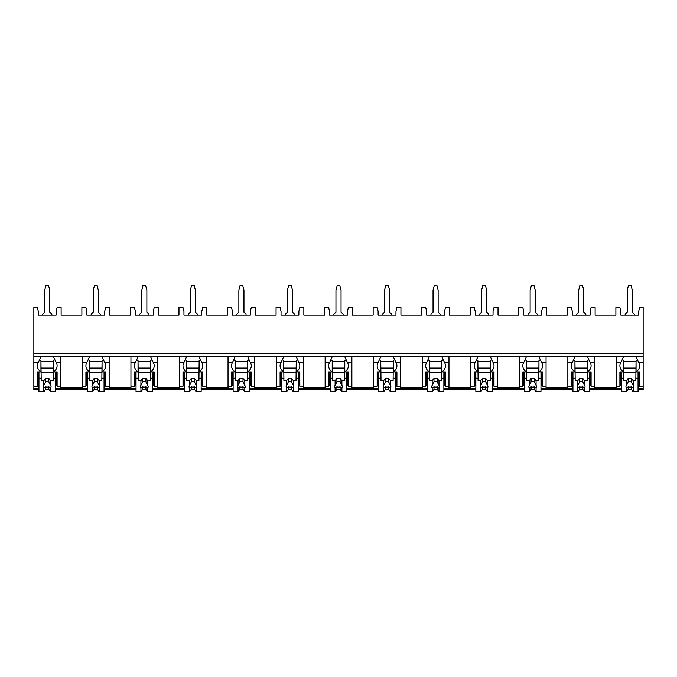 <?xml version="1.0" encoding="UTF-8"?>
<svg xmlns="http://www.w3.org/2000/svg" width="677" height="677" viewBox="0 0 677 677"><rect width="100%" height="100%" fill="white"/><g stroke="black" fill="none" stroke-linecap="round" stroke-linejoin="round"><path stroke-width="1.02" d="M33.85 353.453L643.15 353.453L643.15 307.553L639.647 307.553L638.69 311.378L638.69 315.194L620.851 315.194L620.851 311.378L619.895 307.553L615.884 307.553L615.884 315.194L595.117 315.194L595.117 307.553L591.097 307.553L590.149 311.378L590.149 315.194L572.31 315.194L572.31 311.378L571.354 307.553L567.334 307.553L567.334 315.194L546.567 315.194L546.567 307.553L542.556 307.553L541.6 311.378L541.6 315.194L523.761 315.194L523.761 311.378L522.805 307.553L518.794 307.553L518.794 315.194L498.027 315.194L498.027 307.553L494.007 307.553L493.051 311.378L493.051 315.194L475.22 315.194L475.22 311.378L474.264 307.553L470.244 307.553L470.244 315.194L449.477 315.194L449.477 307.553L445.466 307.553L444.51 311.378L444.51 315.194L426.671 315.194L426.671 311.378L425.715 307.553L421.703 307.553L421.703 315.194L400.936 315.194L400.936 307.553L396.917 307.553L395.96 311.378L395.96 315.194L378.13 315.194L378.13 311.378L377.174 307.553L373.154 307.553L373.154 315.194L352.387 315.194L352.387 307.553L348.376 307.553L347.419 311.378L347.419 315.194L329.581 315.194L329.581 311.378L328.624 307.553L324.613 307.553L324.613 315.194L303.846 315.194L303.846 307.553L299.826 307.553L298.87 311.378L298.87 315.194L281.04 315.194L281.04 311.378L280.083 307.553L276.064 307.553L276.064 315.194L255.297 315.194L255.297 307.553L251.285 307.553L250.329 311.378L250.329 315.194L232.49 315.194L232.49 311.378L231.534 307.553L227.523 307.553L227.523 315.194L206.756 315.194L206.756 307.553L202.736 307.553L201.78 311.378L201.78 315.194L183.949 315.194L183.949 311.378L182.993 307.553L178.973 307.553L178.973 315.194L158.206 315.194L158.206 307.553L154.195 307.553L153.239 311.378L153.239 315.194L135.4 315.194L135.4 311.378L134.444 307.553L130.433 307.553L130.433 315.194L109.666 315.194L109.666 307.553L105.646 307.553L104.69 311.378L104.69 315.194L86.851 315.194L86.851 311.378L85.903 307.553L81.883 307.553L81.883 315.194L61.116 315.194L61.116 307.553L57.105 307.553L56.149 311.378L56.149 315.194L38.31 315.194L38.31 311.378L37.353 307.553L33.85 307.553L33.85 389.732L38.944 389.732M643.15 353.453L643.15 389.732L638.056 389.732M45.444 389.732L49.015 389.732M55.514 389.732L87.494 389.732M93.985 389.732L97.564 389.732M104.055 389.732L136.035 389.732M142.534 389.732L146.105 389.732M152.604 389.732L184.584 389.732M191.075 389.732L194.654 389.732M201.145 389.732L233.125 389.732M239.624 389.732L243.195 389.732M249.695 389.732L281.674 389.732M288.165 389.732L291.745 389.732M298.235 389.732L330.215 389.732M336.714 389.732L340.286 389.732M346.785 389.732L378.765 389.732M385.255 389.732L388.835 389.732M395.326 389.732L427.305 389.732M433.805 389.732L437.376 389.732M443.875 389.732L475.855 389.732M482.346 389.732L485.925 389.732M492.416 389.732L524.396 389.732M530.895 389.732L534.466 389.732M540.965 389.732L572.945 389.732M579.436 389.732L583.015 389.732M589.506 389.732L621.486 389.732M627.985 389.732L631.556 389.732M82.399 362.686L86.749 362.686L89.482 356.83L82.399 356.83L82.399 388.59L60.608 388.59L60.608 356.83L53.517 356.83L56.25 362.686L60.608 362.686M104.69 384.087L104.055 384.087M87.494 384.087L86.851 384.087M130.94 356.83L130.94 362.686L135.298 362.686L138.032 356.83L102.058 356.83L104.8 362.686A12.101 8.556 180 0 1 105.646 365.842A12.101 8.556 180 0 1 102.058 371.927L105.646 371.927L105.646 386.339L109.149 386.339L109.149 388.59L130.94 388.59L130.94 386.339L134.444 386.339L134.444 371.927L138.032 371.927L138.032 360.663A12.101 8.556 180 0 1 136.949 359.792M153.239 384.087L152.604 384.087M136.035 384.087L135.4 384.087M179.49 356.83L179.49 362.686L183.839 362.686L186.573 356.83L150.607 356.83L153.34 362.686A12.101 8.556 180 0 1 154.195 365.842A12.101 8.556 180 0 1 150.607 371.927L154.195 371.927L154.195 386.339L157.699 386.339L157.699 388.59L179.49 388.59L179.49 386.339L182.993 386.339L182.993 371.927L186.573 371.927L186.573 360.663A12.101 8.556 180 0 1 185.49 359.792M201.78 384.087L201.145 384.087M184.584 384.087L183.949 384.087M228.031 356.83L228.031 362.686L232.389 362.686L235.122 356.83L199.148 356.83L201.89 362.686A12.101 8.556 180 0 1 202.736 365.842A12.101 8.556 180 0 1 199.148 371.927L202.736 371.927L202.736 386.339L206.24 386.339L206.24 388.59L228.031 388.59L228.031 386.339L231.534 386.339L231.534 371.927L235.122 371.927L235.122 360.663A12.101 8.556 180 0 1 234.039 359.792M250.329 384.087L249.695 384.087M233.125 384.087L232.49 384.087M276.58 356.83L276.58 362.686L280.93 362.686L283.663 356.83L247.697 356.83L250.431 362.686A12.101 8.556 180 0 1 251.285 365.842A12.101 8.556 180 0 1 247.697 371.927L251.285 371.927L251.285 386.339L254.789 386.339L254.789 388.59L276.58 388.59L276.58 386.339L280.083 386.339L280.083 371.927L283.663 371.927L283.663 360.663A12.101 8.556 180 0 1 282.58 359.792M298.87 384.087L298.235 384.087M281.674 384.087L281.04 384.087M325.121 356.83L325.121 362.686L329.479 362.686L332.212 356.83L296.247 356.83L298.98 362.686A12.101 8.556 180 0 1 299.826 365.842A12.101 8.556 180 0 1 296.247 371.927L299.826 371.927L299.826 386.339L303.33 386.339L303.33 388.59L325.121 388.59L325.121 386.339L328.624 386.339L328.624 371.927L332.212 371.927L332.212 360.663A12.101 8.556 180 0 1 331.129 359.792M347.419 384.087L346.785 384.087M330.215 384.087L329.581 384.087M373.67 356.83L373.67 362.686L378.02 362.686L380.753 356.83L344.788 356.83L347.521 362.686A12.101 8.556 180 0 1 348.376 365.842A12.101 8.556 180 0 1 344.788 371.927L348.376 371.927L348.376 386.339L351.879 386.339L351.879 388.59L373.67 388.59L373.67 386.339L377.174 386.339L377.174 371.927L380.753 371.927L380.753 360.663A12.101 8.556 180 0 1 379.67 359.792M395.96 384.087L395.326 384.087M378.765 384.087L378.13 384.087M422.211 356.83L422.211 362.686L426.569 362.686L429.303 356.83L393.337 356.83L396.07 362.686A12.101 8.556 180 0 1 396.917 365.842A12.101 8.556 180 0 1 393.337 371.927L396.917 371.927L396.917 386.339L400.42 386.339L400.42 388.59L422.211 388.59L422.211 386.339L425.715 386.339L425.715 371.927L429.303 371.927L429.303 360.663A12.101 8.556 180 0 1 428.219 359.792M444.51 384.087L443.875 384.087M427.305 384.087L426.671 384.087M470.76 356.83L470.76 362.686L475.11 362.686L477.852 356.83L441.878 356.83L444.611 362.686A12.101 8.556 180 0 1 445.466 365.842A12.101 8.556 180 0 1 441.878 371.927L445.466 371.927L445.466 386.339L448.969 386.339L448.969 388.59L470.76 388.59L470.76 386.339L474.264 386.339L474.264 371.927L477.852 371.927L477.852 360.663A12.101 8.556 180 0 1 476.76 359.792M493.051 384.087L492.416 384.087M475.855 384.087L475.22 384.087M519.301 356.83L519.301 362.686L523.659 362.686L526.393 356.83L490.427 356.83L493.161 362.686A12.101 8.556 180 0 1 494.007 365.842A12.101 8.556 180 0 1 490.427 371.927L494.007 371.927L494.007 386.339L497.51 386.339L497.51 388.59L519.301 388.59L519.301 386.339L522.805 386.339L522.805 371.927L526.393 371.927L526.393 360.663A12.101 8.556 180 0 1 525.31 359.792M541.6 384.087L540.965 384.087M524.396 384.087L523.761 384.087M567.851 356.83L567.851 362.686L572.2 362.686L574.942 356.83L538.968 356.83L541.702 362.686A12.101 8.556 180 0 1 542.556 365.842A12.101 8.556 180 0 1 538.968 371.927L542.556 371.927L542.556 386.339L546.06 386.339L546.06 388.59L567.851 388.59L567.851 386.339L571.354 386.339L571.354 371.927L574.942 371.927L574.942 360.663A12.101 8.556 180 0 1 573.851 359.792M590.149 384.087L589.506 384.087M572.945 384.087L572.31 384.087M616.392 356.83L616.392 362.686L620.75 362.686L623.483 356.83L587.518 356.83L590.251 362.686A12.101 8.556 180 0 1 591.097 365.842A12.101 8.556 180 0 1 587.518 371.927L591.097 371.927L591.097 386.339L594.601 386.339L594.601 388.59L616.392 388.59L616.392 386.339L619.895 386.339L619.895 371.927L623.483 371.927L623.483 360.663A12.101 8.556 180 0 1 622.4 359.792M638.69 384.087L638.056 384.087M621.486 384.087L620.851 384.087M56.149 384.087L55.514 384.087M38.944 384.087L38.31 384.087M637.15 359.792A12.101 8.556 180 0 1 636.058 360.663L636.058 371.927A12.101 8.556 180 0 0 639.647 365.842A12.101 8.556 180 0 0 638.792 362.686L636.058 356.83L643.15 356.83M33.85 362.686L38.208 362.686L40.942 356.83L33.85 356.83M594.601 356.83L594.601 386.339M546.06 356.83L546.06 386.339M497.51 356.83L497.51 386.339M448.969 356.83L448.969 386.339M400.42 356.83L400.42 386.339M351.879 356.83L351.879 386.339M303.33 356.83L303.33 386.339M254.789 356.83L254.789 386.339M206.24 356.83L206.24 386.339M157.699 356.83L157.699 386.339M109.149 356.83L109.149 386.339M636.058 356.83A12.101 8.556 180 0 0 634.975 356.161L624.575 356.161A12.101 8.556 180 0 0 623.483 356.83M82.399 356.83L60.608 356.83M53.517 356.83A12.101 8.556 180 0 0 52.425 356.161L42.025 356.161A12.101 8.556 180 0 0 40.942 356.83M587.518 356.83A12.101 8.556 180 0 0 586.426 356.161L576.025 356.161A12.101 8.556 180 0 0 574.942 356.83M538.968 356.83A12.101 8.556 180 0 0 537.876 356.161L527.485 356.161A12.101 8.556 180 0 0 526.393 356.83M490.427 356.83A12.101 8.556 180 0 0 489.336 356.161L478.935 356.161A12.101 8.556 180 0 0 477.852 356.83M441.878 356.83A12.101 8.556 180 0 0 440.786 356.161L430.394 356.161A12.101 8.556 180 0 0 429.303 356.83M393.337 356.83A12.101 8.556 180 0 0 392.245 356.161L381.845 356.161A12.101 8.556 180 0 0 380.753 356.83M344.788 356.83A12.101 8.556 180 0 0 343.696 356.161L333.304 356.161A12.101 8.556 180 0 0 332.212 356.83M296.247 356.83A12.101 8.556 180 0 0 295.155 356.161L284.755 356.161A12.101 8.556 180 0 0 283.663 356.83M247.697 356.83A12.101 8.556 180 0 0 246.606 356.161L236.214 356.161A12.101 8.556 180 0 0 235.122 356.83M199.148 356.83A12.101 8.556 180 0 0 198.065 356.161L187.664 356.161A12.101 8.556 180 0 0 186.573 356.83M150.607 356.83A12.101 8.556 180 0 0 149.515 356.161L139.124 356.161A12.101 8.556 180 0 0 138.032 356.83M102.058 356.83A12.101 8.556 180 0 0 100.975 356.161L90.574 356.161A12.101 8.556 180 0 0 89.482 356.83M60.608 387.244L82.399 387.244M636.058 371.927L639.647 371.927L639.647 386.339L638.69 384.985L638.69 371.927M639.647 386.339L643.15 386.339M38.31 371.927L38.31 384.985L37.353 386.339L37.353 371.927L40.942 371.927L40.942 360.663A12.101 8.556 180 0 1 39.85 359.792M33.85 386.339L37.353 386.339M620.851 371.927L620.851 384.985L619.895 386.339M591.097 386.339L590.149 384.985L590.149 371.927M572.31 371.927L572.31 384.985L571.354 386.339M542.556 386.339L541.6 384.985L541.6 371.927M523.761 371.927L523.761 384.985L522.805 386.339M494.007 386.339L493.051 384.985L493.051 371.927M475.22 371.927L475.22 384.985L474.264 386.339M445.466 386.339L444.51 384.985L444.51 371.927M426.671 371.927L426.671 384.985L425.715 386.339M396.917 386.339L395.96 384.985L395.96 371.927M378.13 371.927L378.13 384.985L377.174 386.339M348.376 386.339L347.419 384.985L347.419 371.927M329.581 371.927L329.581 384.985L328.624 386.339M299.826 386.339L298.87 384.985L298.87 371.927M281.04 371.927L281.04 384.985L280.083 386.339M251.285 386.339L250.329 384.985L250.329 371.927M232.49 371.927L232.49 384.985L231.534 386.339M202.736 386.339L201.78 384.985L201.78 371.927M183.949 371.927L183.949 384.985L182.993 386.339M154.195 386.339L153.239 384.985L153.239 371.927M135.4 371.927L135.4 384.985L134.444 386.339M105.646 386.339L104.69 384.985L104.69 371.927M82.399 386.339L85.903 386.339L85.903 371.927L89.482 371.927L89.482 360.663A12.101 8.556 180 0 1 88.399 359.792M86.851 371.927L86.851 384.985L85.903 386.339M56.25 362.686A12.101 8.556 180 0 1 57.105 365.842A12.101 8.556 180 0 1 53.517 371.927L57.105 371.927L57.105 386.339L56.149 384.985L56.149 371.927M57.105 386.339L60.608 386.339M638.69 382.056L638.056 382.056M621.486 382.056L620.851 382.056M620.851 375.075L621.486 375.075M638.056 375.075L638.69 375.075M38.208 362.686A12.101 8.556 180 0 0 37.353 365.842A12.101 8.556 180 0 0 40.942 371.927M616.392 362.686L616.392 386.339M620.75 362.686A12.101 8.556 180 0 0 619.895 365.842A12.101 8.556 180 0 0 623.483 371.927M567.851 362.686L567.851 386.339M572.2 362.686A12.101 8.556 180 0 0 571.354 365.842A12.101 8.556 180 0 0 574.942 371.927M519.301 362.686L519.301 386.339M523.659 362.686A12.101 8.556 180 0 0 522.805 365.842A12.101 8.556 180 0 0 526.393 371.927M470.76 362.686L470.76 386.339M475.11 362.686A12.101 8.556 180 0 0 474.264 365.842A12.101 8.556 180 0 0 477.852 371.927M422.211 362.686L422.211 386.339M426.569 362.686A12.101 8.556 180 0 0 425.715 365.842A12.101 8.556 180 0 0 429.303 371.927M373.67 362.686L373.67 386.339M378.02 362.686A12.101 8.556 180 0 0 377.174 365.842A12.101 8.556 180 0 0 380.753 371.927M325.121 362.686L325.121 386.339M329.479 362.686A12.101 8.556 180 0 0 328.624 365.842A12.101 8.556 180 0 0 332.212 371.927M276.58 362.686L276.58 386.339M280.93 362.686A12.101 8.556 180 0 0 280.083 365.842A12.101 8.556 180 0 0 283.663 371.927M228.031 362.686L228.031 386.339M232.389 362.686A12.101 8.556 180 0 0 231.534 365.842A12.101 8.556 180 0 0 235.122 371.927M179.49 362.686L179.49 386.339M183.839 362.686A12.101 8.556 180 0 0 182.993 365.842A12.101 8.556 180 0 0 186.573 371.927M130.94 362.686L130.94 386.339M135.298 362.686A12.101 8.556 180 0 0 134.444 365.842A12.101 8.556 180 0 0 138.032 371.927M86.749 362.686A12.101 8.556 180 0 0 85.903 365.842A12.101 8.556 180 0 0 89.482 371.927M636.058 361.112L635.821 380.711L633.164 380.711L633.164 385.416L631.362 381.946L631.362 378.46L633.164 380.711M635.821 361.34L623.72 361.34M621.486 371.927L621.486 378.231L623.72 378.231L623.483 361.112M638.056 371.927L638.056 378.231L635.821 378.231M623.72 378.231L623.72 380.711L626.377 380.711L626.377 385.416A3.825 2.7 180 0 0 625.946 386.652A3.825 2.7 180 0 0 626.377 387.896L626.377 391.746L628.18 389.495L628.18 386.863A3.825 2.7 180 0 0 631.362 386.863L633.164 387.896L633.164 391.746L638.056 391.746L638.056 378.231M621.486 378.231L621.486 391.746L626.377 391.746M633.164 387.896A3.825 2.7 180 0 0 633.596 386.652A3.825 2.7 180 0 0 633.164 385.416M626.377 380.711L628.18 378.46L631.362 378.46M631.362 381.946A3.825 2.7 180 0 0 628.18 381.946L628.18 378.46M628.18 381.946L626.377 385.416M626.377 387.896L628.18 386.863M635.821 372.604L623.72 372.604M635.821 368.093L623.72 368.093M628.18 389.495L631.362 389.495L633.164 391.746M631.362 389.495L631.362 386.863M56.149 382.056L55.514 382.056M38.944 382.056L38.31 382.056M38.31 375.075L38.944 375.075M55.514 375.075L56.149 375.075M53.517 371.927L53.517 360.663A12.101 8.556 180 0 0 54.6 359.792M53.517 361.112L53.28 380.711L50.623 380.711L50.623 385.416L48.82 381.946L48.82 378.46L50.623 380.711M53.28 361.34L41.179 361.34M38.944 371.927L38.944 378.231L41.179 378.231L40.942 361.112M55.514 371.927L55.514 378.231L53.28 378.231M41.179 378.231L41.179 380.711L43.836 380.711L43.836 385.416A3.825 2.7 180 0 0 43.404 386.652A3.825 2.7 180 0 0 43.836 387.896L43.836 391.746L45.638 389.495L45.638 386.863A3.825 2.7 180 0 0 48.82 386.863L50.623 387.896L50.623 391.746L55.514 391.746L55.514 378.231M38.944 378.231L38.944 391.746L43.836 391.746M50.623 387.896A3.825 2.7 180 0 0 51.054 386.652A3.825 2.7 180 0 0 50.623 385.416M43.836 380.711L45.638 378.46L48.82 378.46M48.82 381.946A3.825 2.7 180 0 0 45.638 381.946L45.638 378.46M45.638 381.946L43.836 385.416M43.836 387.896L45.638 386.863M53.28 372.604L41.179 372.604M53.28 368.093L41.179 368.093M45.638 389.495L48.82 389.495L50.623 391.746M48.82 389.495L48.82 386.863M594.601 387.244L616.392 387.244M590.149 382.056L589.506 382.056M572.945 382.056L572.31 382.056M572.31 375.075L572.945 375.075M589.506 375.075L590.149 375.075M587.518 371.927L587.518 360.663A12.101 8.556 180 0 0 588.601 359.792M587.518 361.112L587.281 380.711L584.623 380.711L584.623 385.416L582.821 381.946L582.821 378.46L584.623 380.711M587.281 361.34L575.171 361.34M572.945 371.927L572.945 378.231L575.171 378.231L574.942 361.112M589.506 371.927L589.506 378.231L587.281 378.231M575.171 378.231L575.171 380.711L577.828 380.711L577.828 385.416A3.825 2.7 180 0 0 577.405 386.652A3.825 2.7 180 0 0 577.828 387.896L577.828 391.746L579.63 389.495L579.63 386.863A3.825 2.7 180 0 0 582.821 386.863L584.623 387.896L584.623 391.746L589.506 391.746L589.506 378.231M572.945 378.231L572.945 391.746L577.828 391.746M584.623 387.896A3.825 2.7 180 0 0 585.046 386.652A3.825 2.7 180 0 0 584.623 385.416M577.828 380.711L579.63 378.46L582.821 378.46M582.821 381.946A3.825 2.7 180 0 0 579.63 381.946L579.63 378.46M579.63 381.946L577.828 385.416M577.828 387.896L579.63 386.863M587.281 372.604L575.171 372.604M587.281 368.093L575.171 368.093M579.63 389.495L582.821 389.495L584.623 391.746M582.821 389.495L582.821 386.863M546.06 387.244L567.851 387.244M541.6 382.056L540.965 382.056M524.396 382.056L523.761 382.056M523.761 375.075L524.396 375.075M540.965 375.075L541.6 375.075M538.968 371.927L538.968 360.663A12.101 8.556 180 0 0 540.051 359.792M538.968 361.112L538.731 380.711L536.074 380.711L536.074 385.416L534.271 381.946L534.271 378.46L536.074 380.711M538.731 361.34L526.63 361.34M524.396 371.927L524.396 378.231L526.63 378.231L526.393 361.112M540.965 371.927L540.965 378.231L538.731 378.231M526.63 378.231L526.63 380.711L529.287 380.711L529.287 385.416A3.825 2.7 180 0 0 528.855 386.652A3.825 2.7 180 0 0 529.287 387.896L529.287 391.746L531.09 389.495L531.09 386.863A3.825 2.7 180 0 0 534.271 386.863L536.074 387.896L536.074 391.746L540.965 391.746L540.965 378.231M524.396 378.231L524.396 391.746L529.287 391.746M536.074 387.896A3.825 2.7 180 0 0 536.506 386.652A3.825 2.7 180 0 0 536.074 385.416M529.287 380.711L531.09 378.46L534.271 378.46M534.271 381.946A3.825 2.7 180 0 0 531.09 381.946L531.09 378.46M531.09 381.946L529.287 385.416M529.287 387.896L531.09 386.863M538.731 372.604L526.63 372.604M538.731 368.093L526.63 368.093M531.09 389.495L534.271 389.495L536.074 391.746M534.271 389.495L534.271 386.863M497.51 387.244L519.301 387.244M493.051 382.056L492.416 382.056M475.855 382.056L475.22 382.056M475.22 375.075L475.855 375.075M492.416 375.075L493.051 375.075M490.427 371.927L490.427 360.663A12.101 8.556 180 0 0 491.51 359.792M490.427 361.112L490.19 380.711L487.533 380.711L487.533 385.416L485.731 381.946L485.731 378.46L487.533 380.711M490.19 361.34L478.08 361.34M475.855 371.927L475.855 378.231L478.08 378.231L477.852 361.112M492.416 371.927L492.416 378.231L490.19 378.231M478.08 378.231L478.08 380.711L480.738 380.711L480.738 385.416A3.825 2.7 180 0 0 480.315 386.652A3.825 2.7 180 0 0 480.738 387.896L480.738 391.746L482.54 389.495L482.54 386.863A3.825 2.7 180 0 0 485.731 386.863L487.533 387.896L487.533 391.746L492.416 391.746L492.416 378.231M475.855 378.231L475.855 391.746L480.738 391.746M487.533 387.896A3.825 2.7 180 0 0 487.956 386.652A3.825 2.7 180 0 0 487.533 385.416M480.738 380.711L482.54 378.46L485.731 378.46M485.731 381.946A3.825 2.7 180 0 0 482.54 381.946L482.54 378.46M482.54 381.946L480.738 385.416M480.738 387.896L482.54 386.863M490.19 372.604L478.08 372.604M490.19 368.093L478.08 368.093M482.54 389.495L485.731 389.495L487.533 391.746M485.731 389.495L485.731 386.863M448.969 387.244L470.76 387.244M444.51 382.056L443.875 382.056M427.305 382.056L426.671 382.056M426.671 375.075L427.305 375.075M443.875 375.075L444.51 375.075M441.878 371.927L441.878 360.663A12.101 8.556 180 0 0 442.961 359.792M441.878 361.112L441.641 380.711L438.984 380.711L438.984 385.416L437.181 381.946L437.181 378.46L438.984 380.711M441.641 361.34L429.54 361.34M427.305 371.927L427.305 378.231L429.54 378.231L429.303 361.112M443.875 371.927L443.875 378.231L441.641 378.231M429.54 378.231L429.54 380.711L432.197 380.711L432.197 385.416A3.825 2.7 180 0 0 431.765 386.652A3.825 2.7 180 0 0 432.197 387.896L432.197 391.746L433.999 389.495L433.999 386.863A3.825 2.7 180 0 0 437.181 386.863L438.984 387.896L438.984 391.746L443.875 391.746L443.875 378.231M427.305 378.231L427.305 391.746L432.197 391.746M438.984 387.896A3.825 2.7 180 0 0 439.415 386.652A3.825 2.7 180 0 0 438.984 385.416M432.197 380.711L433.999 378.46L437.181 378.46M437.181 381.946A3.825 2.7 180 0 0 433.999 381.946L433.999 378.46M433.999 381.946L432.197 385.416M432.197 387.896L433.999 386.863M441.641 372.604L429.54 372.604M441.641 368.093L429.54 368.093M433.999 389.495L437.181 389.495L438.984 391.746M437.181 389.495L437.181 386.863M400.42 387.244L422.211 387.244M395.96 382.056L395.326 382.056M378.765 382.056L378.13 382.056M378.13 375.075L378.765 375.075M395.326 375.075L395.96 375.075M393.337 371.927L393.337 360.663A12.101 8.556 180 0 0 394.42 359.792M393.337 361.112L393.1 380.711L390.443 380.711L390.443 385.416L388.64 381.946L388.64 378.46L390.443 380.711M393.1 361.34L380.99 361.34M378.765 371.927L378.765 378.231L380.99 378.231L380.753 361.112M395.326 371.927L395.326 378.231L393.1 378.231M380.99 378.231L380.99 380.711L383.647 380.711L383.647 385.416A3.825 2.7 180 0 0 383.224 386.652A3.825 2.7 180 0 0 383.647 387.896L383.647 391.746L385.45 389.495L385.45 386.863A3.825 2.7 180 0 0 388.64 386.863L390.443 387.896L390.443 391.746L395.326 391.746L395.326 378.231M378.765 378.231L378.765 391.746L383.647 391.746M390.443 387.896A3.825 2.7 180 0 0 390.866 386.652A3.825 2.7 180 0 0 390.443 385.416M383.647 380.711L385.45 378.46L388.64 378.46M388.64 381.946A3.825 2.7 180 0 0 385.45 381.946L385.45 378.46M385.45 381.946L383.647 385.416M383.647 387.896L385.45 386.863M393.1 372.604L380.99 372.604M393.1 368.093L380.99 368.093M385.45 389.495L388.64 389.495L390.443 391.746M388.64 389.495L388.64 386.863M351.879 387.244L373.67 387.244M347.419 382.056L346.785 382.056M330.215 382.056L329.581 382.056M329.581 375.075L330.215 375.075M346.785 375.075L347.419 375.075M344.788 371.927L344.788 360.663A12.101 8.556 180 0 0 345.871 359.792M344.788 361.112L344.551 380.711L341.893 380.711L341.893 385.416L340.091 381.946L340.091 378.46L341.893 380.711M344.551 361.34L332.449 361.34M330.215 371.927L330.215 378.231L332.449 378.231L332.212 361.112M346.785 371.927L346.785 378.231L344.551 378.231M332.449 378.231L332.449 380.711L335.107 380.711L335.107 385.416A3.825 2.7 180 0 0 334.675 386.652A3.825 2.7 180 0 0 335.107 387.896L335.107 391.746L336.909 389.495L336.909 386.863A3.825 2.7 180 0 0 340.091 386.863L341.893 387.896L341.893 391.746L346.785 391.746L346.785 378.231M330.215 378.231L330.215 391.746L335.107 391.746M341.893 387.896A3.825 2.7 180 0 0 342.325 386.652A3.825 2.7 180 0 0 341.893 385.416M335.107 380.711L336.909 378.46L340.091 378.46M340.091 381.946A3.825 2.7 180 0 0 336.909 381.946L336.909 378.46M336.909 381.946L335.107 385.416M335.107 387.896L336.909 386.863M344.551 372.604L332.449 372.604M344.551 368.093L332.449 368.093M336.909 389.495L340.091 389.495L341.893 391.746M340.091 389.495L340.091 386.863M303.33 387.244L325.121 387.244M298.87 382.056L298.235 382.056M281.674 382.056L281.04 382.056M281.04 375.075L281.674 375.075M298.235 375.075L298.87 375.075M296.247 371.927L296.247 360.663A12.101 8.556 180 0 0 297.33 359.792M296.247 361.112L296.01 380.711L293.353 380.711L293.353 385.416L291.55 381.946L291.55 378.46L293.353 380.711M296.01 361.34L283.9 361.34M281.674 371.927L281.674 378.231L283.9 378.231L283.663 361.112M298.235 371.927L298.235 378.231L296.01 378.231M283.9 378.231L283.9 380.711L286.557 380.711L286.557 385.416A3.825 2.7 180 0 0 286.134 386.652A3.825 2.7 180 0 0 286.557 387.896L286.557 391.746L288.36 389.495L288.36 386.863A3.825 2.7 180 0 0 291.55 386.863L293.353 387.896L293.353 391.746L298.235 391.746L298.235 378.231M281.674 378.231L281.674 391.746L286.557 391.746M293.353 387.896A3.825 2.7 180 0 0 293.776 386.652A3.825 2.7 180 0 0 293.353 385.416M286.557 380.711L288.36 378.46L291.55 378.46M291.55 381.946A3.825 2.7 180 0 0 288.36 381.946L288.36 378.46M288.36 381.946L286.557 385.416M286.557 387.896L288.36 386.863M296.01 372.604L283.9 372.604M296.01 368.093L283.9 368.093M288.36 389.495L291.55 389.495L293.353 391.746M291.55 389.495L291.55 386.863M254.789 387.244L276.58 387.244M250.329 382.056L249.695 382.056M233.125 382.056L232.49 382.056M232.49 375.075L233.125 375.075M249.695 375.075L250.329 375.075M247.697 371.927L247.697 360.663A12.101 8.556 180 0 0 248.781 359.792M247.697 361.112L247.46 380.711L244.803 380.711L244.803 385.416L243.001 381.946L243.001 378.46L244.803 380.711M247.46 361.34L235.359 361.34M233.125 371.927L233.125 378.231L235.359 378.231L235.122 361.112M249.695 371.927L249.695 378.231L247.46 378.231M235.359 378.231L235.359 380.711L238.016 380.711L238.016 385.416A3.825 2.7 180 0 0 237.585 386.652A3.825 2.7 180 0 0 238.016 387.896L238.016 391.746L239.819 389.495L239.819 386.863A3.825 2.7 180 0 0 243.001 386.863L244.803 387.896L244.803 391.746L249.695 391.746L249.695 378.231M233.125 378.231L233.125 391.746L238.016 391.746M244.803 387.896A3.825 2.7 180 0 0 245.235 386.652A3.825 2.7 180 0 0 244.803 385.416M238.016 380.711L239.819 378.46L243.001 378.46M243.001 381.946A3.825 2.7 180 0 0 239.819 381.946L239.819 378.46M239.819 381.946L238.016 385.416M238.016 387.896L239.819 386.863M247.46 372.604L235.359 372.604M247.46 368.093L235.359 368.093M239.819 389.495L243.001 389.495L244.803 391.746M243.001 389.495L243.001 386.863M206.24 387.244L228.031 387.244M201.78 382.056L201.145 382.056M184.584 382.056L183.949 382.056M183.949 375.075L184.584 375.075M201.145 375.075L201.78 375.075M199.148 371.927L199.148 360.663A12.101 8.556 180 0 0 200.24 359.792M199.148 361.112L198.92 380.711L196.262 380.711L196.262 385.416L194.46 381.946L194.46 378.46L196.262 380.711M198.92 361.34L186.81 361.34M184.584 371.927L184.584 378.231L186.81 378.231L186.573 361.112M201.145 371.927L201.145 378.231L198.92 378.231M186.81 378.231L186.81 380.711L189.467 380.711L189.467 385.416A3.825 2.7 180 0 0 189.044 386.652A3.825 2.7 180 0 0 189.467 387.896L189.467 391.746L191.269 389.495L191.269 386.863A3.825 2.7 180 0 0 194.46 386.863L196.262 387.896L196.262 391.746L201.145 391.746L201.145 378.231M184.584 378.231L184.584 391.746L189.467 391.746M196.262 387.896A3.825 2.7 180 0 0 196.685 386.652A3.825 2.7 180 0 0 196.262 385.416M189.467 380.711L191.269 378.46L194.46 378.46M194.46 381.946A3.825 2.7 180 0 0 191.269 381.946L191.269 378.46M191.269 381.946L189.467 385.416M189.467 387.896L191.269 386.863M198.92 372.604L186.81 372.604M198.92 368.093L186.81 368.093M191.269 389.495L194.46 389.495L196.262 391.746M194.46 389.495L194.46 386.863M157.699 387.244L179.49 387.244M153.239 382.056L152.604 382.056M136.035 382.056L135.4 382.056M135.4 375.075L136.035 375.075M152.604 375.075L153.239 375.075M150.607 371.927L150.607 360.663A12.101 8.556 180 0 0 151.69 359.792M150.607 361.112L150.37 380.711L147.713 380.711L147.713 385.416L145.91 381.946L145.91 378.46L147.713 380.711M150.37 361.34L138.269 361.34M136.035 371.927L136.035 378.231L138.269 378.231L138.032 361.112M152.604 371.927L152.604 378.231L150.37 378.231M138.269 378.231L138.269 380.711L140.926 380.711L140.926 385.416A3.825 2.7 180 0 0 140.494 386.652A3.825 2.7 180 0 0 140.926 387.896L140.926 391.746L142.729 389.495L142.729 386.863A3.825 2.7 180 0 0 145.91 386.863L147.713 387.896L147.713 391.746L152.604 391.746L152.604 378.231M136.035 378.231L136.035 391.746L140.926 391.746M147.713 387.896A3.825 2.7 180 0 0 148.145 386.652A3.825 2.7 180 0 0 147.713 385.416M140.926 380.711L142.729 378.46L145.91 378.46M145.91 381.946A3.825 2.7 180 0 0 142.729 381.946L142.729 378.46M142.729 381.946L140.926 385.416M140.926 387.896L142.729 386.863M150.37 372.604L138.269 372.604M150.37 368.093L138.269 368.093M142.729 389.495L145.91 389.495L147.713 391.746M145.91 389.495L145.91 386.863M109.149 387.244L130.94 387.244M104.69 382.056L104.055 382.056M87.494 382.056L86.851 382.056M86.851 375.075L87.494 375.075M104.055 375.075L104.69 375.075M102.058 371.927L102.058 360.663A12.101 8.556 180 0 0 103.149 359.792M102.058 361.112L101.829 380.711L99.172 380.711L99.172 385.416L97.37 381.946L97.37 378.46L99.172 380.711M101.829 361.34L89.719 361.34M87.494 371.927L87.494 378.231L89.719 378.231L89.482 361.112M104.055 371.927L104.055 378.231L101.829 378.231M89.719 378.231L89.719 380.711L92.377 380.711L92.377 385.416A3.825 2.7 180 0 0 91.954 386.652A3.825 2.7 180 0 0 92.377 387.896L92.377 391.746L94.179 389.495L94.179 386.863A3.825 2.7 180 0 0 97.37 386.863L99.172 387.896L99.172 391.746L104.055 391.746L104.055 378.231M87.494 378.231L87.494 391.746L92.377 391.746M99.172 387.896A3.825 2.7 180 0 0 99.595 386.652A3.825 2.7 180 0 0 99.172 385.416M92.377 380.711L94.179 378.46L97.37 378.46M97.37 381.946A3.825 2.7 180 0 0 94.179 381.946L94.179 378.46M94.179 381.946L92.377 385.416M92.377 387.896L94.179 386.863M101.829 372.604L89.719 372.604M101.829 368.093L89.719 368.093M94.179 389.495L97.37 389.495L99.172 391.746M97.37 389.495L97.37 386.863M51.85 315.194L51.85 314.179L49.776 312.105L49.776 290.348L48.499 285.254L45.951 285.254L44.682 290.348L44.682 312.105L42.609 314.179L42.609 315.194M585.842 315.194L585.842 314.179L583.777 312.105L583.777 290.348L582.499 285.254L579.952 285.254L578.674 290.348L578.674 312.105L576.609 314.179L576.609 315.194M537.301 315.194L537.301 314.179L535.228 312.105L535.228 290.348L533.958 285.254L531.403 285.254L530.133 290.348L530.133 312.105L528.06 314.179L528.06 315.194M488.752 315.194L488.752 314.179L486.687 312.105L486.687 290.348L485.409 285.254L482.862 285.254L481.584 290.348L481.584 312.105L479.519 314.179L479.519 315.194M440.211 315.194L440.211 314.179L438.137 312.105L438.137 290.348L436.868 285.254L434.312 285.254L433.043 290.348L433.043 312.105L430.97 314.179L430.97 315.194M391.661 315.194L391.661 314.179L389.597 312.105L389.597 290.348L388.319 285.254L385.772 285.254L384.494 290.348L384.494 312.105L382.429 314.179L382.429 315.194M343.121 315.194L343.121 314.179L341.047 312.105L341.047 290.348L339.778 285.254L337.222 285.254L335.953 290.348L335.953 312.105L333.879 314.179L333.879 315.194M294.571 315.194L294.571 314.179L292.506 312.105L292.506 290.348L291.228 285.254L288.681 285.254L287.403 290.348L287.403 312.105L285.339 314.179L285.339 315.194M246.03 315.194L246.03 314.179L243.957 312.105L243.957 290.348L242.688 285.254L240.132 285.254L238.863 290.348L238.863 312.105L236.789 314.179L236.789 315.194M197.481 315.194L197.481 314.179L195.416 312.105L195.416 290.348L194.138 285.254L191.591 285.254L190.313 290.348L190.313 312.105L188.248 314.179L188.248 315.194M148.94 315.194L148.94 314.179L146.867 312.105L146.867 290.348L145.597 285.254L143.042 285.254L141.772 290.348L141.772 312.105L139.699 314.179L139.699 315.194M100.391 315.194L100.391 314.179L98.326 312.105L98.326 290.348L97.048 285.254L94.501 285.254L93.223 290.348L93.223 312.105L91.158 314.179L91.158 315.194M634.391 315.194L634.391 314.179L632.318 312.105L632.318 290.348L631.049 285.254L628.501 285.254L627.224 290.348L627.224 312.105L625.15 314.179L625.15 315.194M33.85 388.801L38.944 388.801M55.514 388.801L87.494 388.801M104.055 388.801L136.035 388.801M152.604 388.801L184.584 388.801M201.145 388.801L233.125 388.801M249.695 388.801L281.674 388.801M298.235 388.801L330.215 388.801M346.785 388.801L378.765 388.801M395.326 388.801L427.305 388.801M443.875 388.801L475.855 388.801M492.416 388.801L524.396 388.801M540.965 388.801L572.945 388.801M589.506 388.801L621.486 388.801M638.056 388.801L643.15 388.801M638.792 362.686L643.15 362.686M590.251 362.686L594.601 362.686M541.702 362.686L546.06 362.686M493.161 362.686L497.51 362.686M444.611 362.686L448.969 362.686M396.07 362.686L400.42 362.686M347.521 362.686L351.879 362.686M298.98 362.686L303.33 362.686M250.431 362.686L254.789 362.686M201.89 362.686L206.24 362.686M153.34 362.686L157.699 362.686M104.8 362.686L109.149 362.686"/></g></svg>
